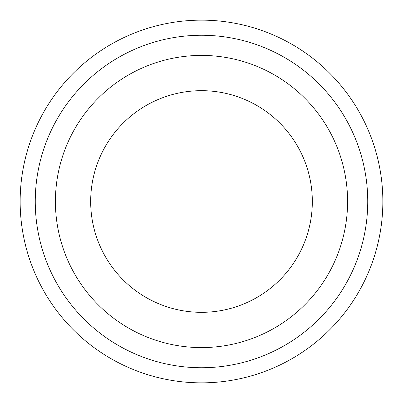 <?xml version="1.0" encoding="UTF-8"?>
<svg xmlns="http://www.w3.org/2000/svg" width="403" height="403" viewBox="0 0 403 403"><rect width="100%" height="100%" fill="white"/><g stroke="black" fill="none" stroke-linecap="round" stroke-linejoin="round"><path stroke-width="0.6" d="M35.263 201.5A166.238 166.238 0 0 0 201.5 367.738A166.238 166.238 0 0 0 367.738 201.5A166.238 166.238 0 0 0 201.5 35.263A166.238 166.238 0 0 0 35.263 201.5M20.15 201.5A181.35 181.35 0 0 0 201.5 382.85A181.35 181.35 0 0 0 382.85 201.5A181.35 181.35 0 0 0 201.5 20.15A181.35 181.35 0 0 0 20.15 201.5M55.413 201.5A146.088 146.088 0 0 1 201.5 55.413A146.088 146.088 0 0 1 347.588 201.5A146.088 146.088 0 0 1 201.5 347.588A146.088 146.088 0 0 1 55.413 201.5M90.675 201.5A110.825 110.825 0 0 1 201.5 90.675A110.825 110.825 0 0 1 312.325 201.5A110.825 110.825 0 0 1 201.5 312.325A110.825 110.825 0 0 1 90.675 201.5"/></g></svg>
